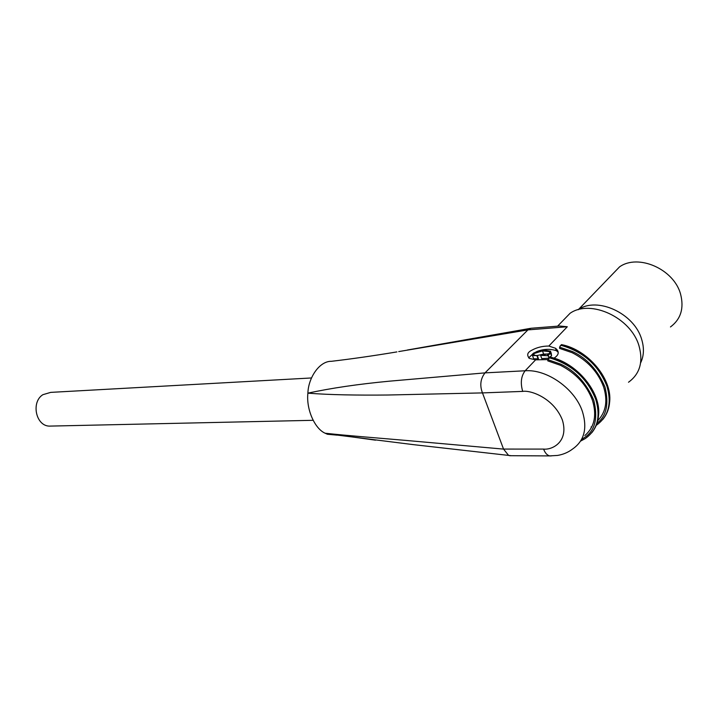 <?xml version="1.0" encoding="UTF-8"?>
<svg xmlns="http://www.w3.org/2000/svg" width="718" height="718" viewBox="0 0 718 718"><rect width="100%" height="100%" fill="white"/><g stroke="black" fill="none" stroke-linecap="round" stroke-linejoin="round"><path stroke-width="1.08" d="M311.486 377.964L50.718 392.378L42.865 394.694C30.946 402.062 35.747 425.702 49.192 426.115L51.965 426.052M628.51 382.236C639.882 373.952 643.391 361.845 639.02 345.914C630.978 317.491 590.402 298.93 570.092 313.272L560.776 322.885M336.913 435.135L327.426 434.255L325.137 433.223C314.637 428.673 306.083 409.054 307.896 393.159C331.061 388.124 358.237 384.13 389.425 381.177L485.009 372.875L527.927 329.885L530.979 328.27L559.654 326.008L567.292 326.762L548.821 346.049L555.508 348.266C559.564 351.596 559.062 354.898 554 358.165M597.789 420.622C605.929 412.132 607.886 400.958 603.667 387.101C598.085 372.032 587.575 360.562 572.138 352.691L559.573 348.392L560.157 346.031L561.961 344.954C583.967 351.308 599.108 364.897 607.401 385.719C611.583 399.28 610.058 410.525 602.806 419.465M584.856 435.539C594.495 427.147 597.017 415.363 592.422 400.204C586.705 384.983 576.06 373.351 560.471 365.3L547.798 360.876L547.717 359.592L535.619 359.835L525.145 370.775L485.009 372.875C480.459 378.799 479.615 385.476 482.469 392.908L522.704 391.4C530.916 389.982 553.838 398.319 562.356 419.967C569.024 441.561 552.483 450.096 543.598 449.091L503.533 449.073L508.595 455.409L511.342 455.706M670.459 326.959C680.826 319.214 684.2 308.273 680.583 294.156C673.942 269.026 638.096 253.517 619.553 266.872L610.964 275.775M578.152 309.745L578.349 309.62C597.098 296.346 634.317 313.254 641.65 339.327C644.306 348.033 643.965 355.886 640.618 362.886M482.469 392.908L387.846 395.017C357.268 395.313 329.849 394.9 307.896 393.159C308.291 378.009 319.286 361.01 331.42 361.307C351.587 358.946 373.405 355.814 396.892 351.91M375.559 440.17L325.137 433.223C347.108 435.638 374.904 437.738 406.253 440.448L503.542 449.109M567.292 326.762L527.918 329.894L398.732 351.578M503.533 449.073L482.487 392.943M535.619 359.835L529.543 358.479C526.5 355.213 527.254 352.466 531.796 350.231C536.849 347.431 542.53 346.04 548.821 346.049M533.95 352.843L528.645 357.896M558.119 352.242L556.333 350.644C549.692 348.625 543.077 348.975 536.472 351.685M551.2 352.843L551.559 355.823L549.817 357.017M549.647 357.106L549.162 357.34M548.66 358.192L541.758 358.605L540.618 355.374L548.211 355.742L548.956 357.878M548.911 353.974L543.634 354.109L537.01 355.554M547.646 355.248L550.733 353.462L550.643 351.273L544.845 350.204C540.08 350.258 535.987 351.515 532.585 353.974L532.514 355.616L537.324 355.554L538.464 358.785L533.654 358.829L533.294 357.815M581.535 439.479L585.924 436.589C595.375 429.49 597.986 417.355 593.75 400.159C586.292 382.936 575.306 370.937 560.794 364.161L547.717 359.592L550.212 357.393L549.656 357.088M561.359 344.748L561.961 344.954M550.733 353.462L551.559 355.823M536.983 355.877L538.132 359.108M537.324 355.554L533.483 355.222L533.743 353.642L534.38 355.437M533.743 353.642L542.512 350.896L543.634 354.109M542.512 350.896L549.638 351.614L549.611 353.498L540.618 355.374M548.211 355.742L549.243 357.573M548.498 355.437L547.547 354.961M522.704 391.4C520.272 382.981 521.088 376.106 525.145 370.775C547.008 369.007 575.136 388.851 582.495 411.764C587.504 428.458 584.246 440.852 572.722 448.929C568.27 452.34 563.199 454.512 557.518 455.436L549.692 455.894C547.125 455.284 545.088 453.013 543.598 449.091M550.212 357.393C572.399 363.963 587.728 377.767 596.2 398.813C600.499 412.5 599.018 423.817 591.776 432.748M580.584 441.103L585.215 438.608C597.394 429.992 600.903 416.907 595.743 399.352C587.261 378.296 571.923 364.484 549.728 357.905M596.299 425.307C608.424 416.646 611.978 403.624 606.952 386.248C598.659 365.408 583.501 351.811 561.494 345.457M551.28 455.921L509.565 455.697M559.493 347.126L572.461 351.551C586.821 358.156 597.663 369.967 604.969 386.993C609.097 404.01 606.468 416.099 597.062 423.252M591.919 426.582L591.067 426.995M544.845 350.204L544.334 350.743M49.192 426.115L313.111 420.308M570.092 313.272L557.59 326.169M619.553 266.872L578.349 309.62M331.572 434.363L327.426 434.255M331.788 434.399L413.155 444.613L508.604 455.409M407.429 350.007L530.431 328.359M555.499 348.266L556.324 350.644M549.737 357.026L548.372 358.497M549.934 357.07C576.339 362.411 601.11 391.831 598.588 415.103M561.485 344.604L560.148 346.031M561.682 344.649C587.827 349.738 612.212 378.628 609.681 401.757M532.523 355.625L533.662 358.829M549.638 351.605L550.069 352.861"/></g></svg>

